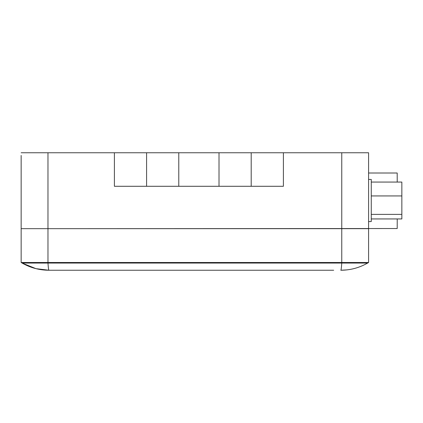 <?xml version="1.0" encoding="UTF-8"?>
<svg xmlns="http://www.w3.org/2000/svg" width="423" height="423" viewBox="0 0 423 423"><rect width="100%" height="100%" fill="white"/><g stroke="black" fill="none" stroke-linecap="round" stroke-linejoin="round"><path stroke-width="0.63" d="M21.15 155.437L21.15 228.669L47.973 228.669L21.15 228.669L21.15 155.437M283.389 152.751L251.199 152.751L251.199 186.284L283.389 186.284L283.389 152.751L368.586 152.751L368.586 173.007L397.192 173.007L397.218 182.064M251.199 152.751L21.15 152.751M368.586 152.751L368.586 228.669L47.973 228.669L397.202 228.531L397.229 218.94M146.585 152.751L146.585 186.284L114.395 186.284L114.395 152.751M251.199 186.284L146.585 186.284M368.586 250.665L368.586 243.801L368.586 250.665M367.624 263.058L368.586 262.503L341.763 262.503L341.763 263.058L367.624 263.058L368.586 262.503L366.038 263.936L367.624 263.058C359.312 267.807 350.371 270.202 340.801 270.244C341.118 270.202 341.44 267.807 341.763 263.058L47.973 263.058C48.296 267.807 48.619 270.202 48.941 270.244L333.689 270.244M42.67 269.879L48.941 270.244L35.929 268.647L22.112 263.058C30.424 267.807 39.365 270.202 48.941 270.244L56.048 270.244M341.763 152.751L341.763 262.503L47.973 262.503L47.973 263.058L22.112 263.058L23.699 263.936M47.973 152.751L47.973 262.503L21.15 262.503L22.112 263.058M21.15 262.503L21.15 228.669L21.15 262.503M368.586 262.503L368.586 228.669M74.829 270.244L57.391 270.244M368.586 179.442L371.267 179.442L371.267 221.557L368.586 221.557M371.267 195.939L401.85 195.939L401.85 182.064L371.267 182.064M401.85 195.939L401.85 214.376L371.267 214.376M401.85 214.376L401.85 218.94L371.267 218.94M178.776 152.751L178.776 186.284M219.014 152.751L219.014 186.284M340.801 270.244L347.066 269.879L340.801 270.244"/></g></svg>
